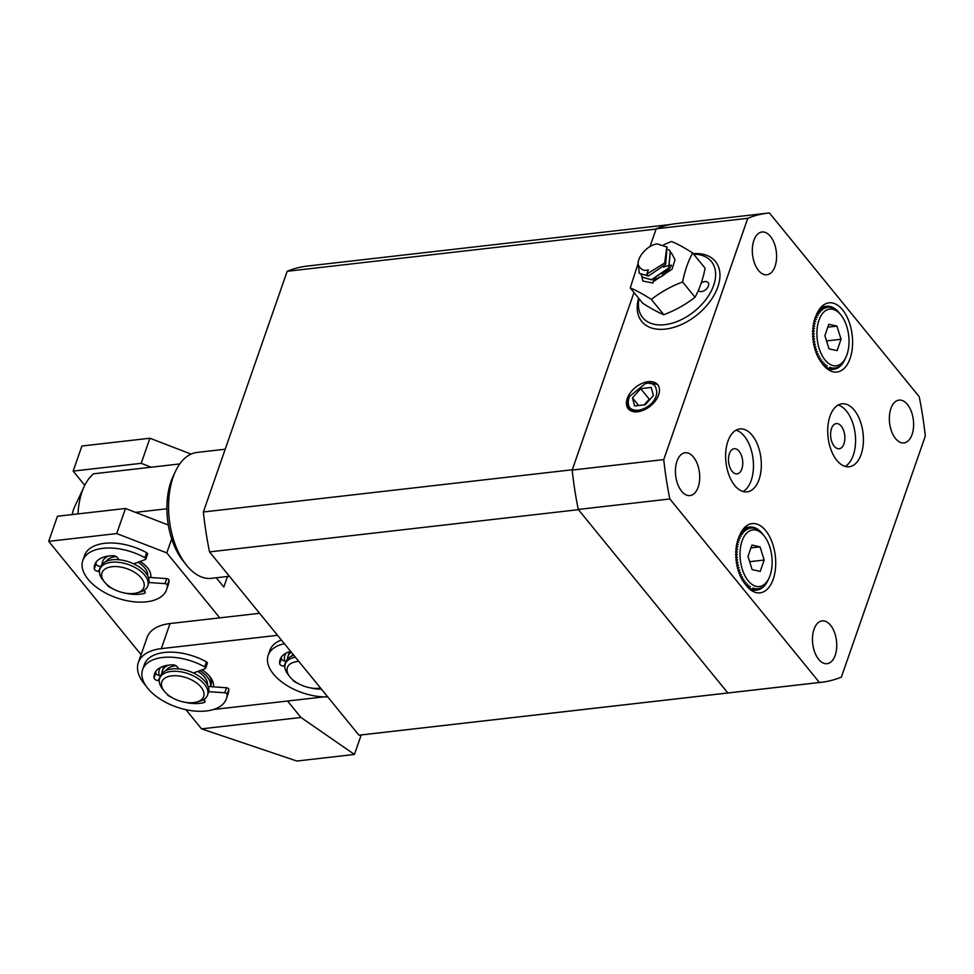 <?xml version="1.0" encoding="UTF-8"?>
<svg xmlns="http://www.w3.org/2000/svg" width="974" height="974" viewBox="0 0 974 974"><rect width="100%" height="100%" fill="white"/><g stroke="black" fill="none" stroke-linecap="round" stroke-linejoin="round"><path stroke-width="1.46" d="M209.532 551.881L358.943 735.175L727.846 692.964L578.446 509.67L209.532 551.881A235.988 131.149 83.5 0 1 203.359 511.983L287.184 271.283A235.988 131.137 83.5 0 1 307.212 266.072L670.185 224.544M358.943 735.175A235.988 131.137 83.5 0 0 360.867 734.98L728.893 692.879M663.744 459.594L747.776 218.298A236.232 131.271 -96.5 0 1 767.67 213.148A236.232 131.271 -96.5 0 1 769.436 212.965L919.212 396.71A236.232 131.271 -96.5 0 1 925.3 436.096L841.378 677.088A235.988 131.149 -96.5 0 1 821.35 682.299A235.988 131.149 -96.5 0 1 819.426 682.494L669.844 498.968A236.232 131.271 -96.5 0 1 663.744 459.594L572.176 470.065L633.989 292.541L572.274 469.772L203.359 511.983M287.184 271.283L656.099 229.073L649.962 246.69L656.196 228.78L747.776 218.298M637.69 411.771A19.005 11.944 -39.2 0 0 655.49 400.74A19.005 11.944 -39.2 0 0 657.669 384.706A19.005 11.944 -39.2 0 0 648.173 381.662A19.005 11.944 -39.2 0 0 630.385 392.692A19.005 11.944 -39.2 0 0 628.206 408.727A19.005 11.944 -39.2 0 0 637.69 411.771M854.308 410.188A31.679 17.605 83.5 0 0 841.974 403.808A31.679 17.605 83.5 0 0 827.924 426.149A31.679 17.605 83.5 0 0 836.836 460.361A31.679 17.605 83.5 0 0 849.17 466.753A31.679 17.605 83.5 0 0 863.22 444.4A31.679 17.605 83.5 0 0 854.308 410.188M845.152 466.4A31.679 17.605 83.5 0 0 855.562 441.831A31.679 17.605 83.5 0 0 846.455 411.089A31.679 17.605 83.5 0 0 838.139 405.062M752.208 435.317A31.679 17.605 83.5 0 0 739.875 428.937A31.679 17.605 83.5 0 0 725.825 451.279A31.679 17.605 83.5 0 0 734.737 485.49A31.679 17.605 83.5 0 0 747.07 491.882A31.679 17.605 83.5 0 0 761.12 469.529A31.679 17.605 83.5 0 0 752.208 435.317M743.065 491.529A31.679 17.605 83.5 0 0 753.462 466.96A31.679 17.605 83.5 0 0 744.367 436.218A31.679 17.605 83.5 0 0 736.04 430.191M830.542 625.235A21.538 11.968 83.5 0 0 822.153 620.888A21.538 11.968 83.5 0 0 812.608 636.083A21.538 11.968 83.5 0 0 818.659 659.349A21.538 11.968 83.5 0 0 827.048 663.696A21.538 11.968 83.5 0 0 836.605 648.501A21.538 11.968 83.5 0 0 830.542 625.235M907.427 404.454A21.538 11.968 83.5 0 0 899.039 400.119A21.538 11.968 83.5 0 0 889.481 415.314A21.538 11.968 83.5 0 0 895.544 438.58A21.538 11.968 83.5 0 0 903.933 442.914A21.538 11.968 83.5 0 0 913.478 427.72A21.538 11.968 83.5 0 0 907.427 404.454M770.385 236.329A21.538 11.968 83.5 0 0 761.997 231.995A21.538 11.968 83.5 0 0 752.452 247.189A21.538 11.968 83.5 0 0 758.503 270.455A21.538 11.968 83.5 0 0 766.891 274.79A21.538 11.968 83.5 0 0 776.448 259.595A21.538 11.968 83.5 0 0 770.385 236.329M693.5 457.11A21.538 11.968 83.5 0 0 685.112 452.764A21.538 11.968 83.5 0 0 675.566 467.958A21.538 11.968 83.5 0 0 681.617 491.225A21.538 11.968 83.5 0 0 690.006 495.571A21.538 11.968 83.5 0 0 699.563 480.377A21.538 11.968 83.5 0 0 693.5 457.11M842.571 309.854A34.845 19.358 83.5 0 0 829.008 302.841A34.845 19.358 83.5 0 0 813.558 327.41A34.845 19.358 83.5 0 0 823.359 365.055A34.845 19.358 83.5 0 0 836.922 372.068A34.845 19.358 83.5 0 0 852.372 347.499A34.845 19.358 83.5 0 0 842.571 309.854M765.698 530.635A34.845 19.358 83.5 0 0 752.123 523.61A34.845 19.358 83.5 0 0 736.673 548.192A34.845 19.358 83.5 0 0 746.474 585.824A34.845 19.358 83.5 0 0 760.049 592.849A34.845 19.358 83.5 0 0 775.487 568.268A34.845 19.358 83.5 0 0 765.698 530.635M693.257 253.69A47.519 29.841 140.8 0 1 715.415 261.446A47.519 29.841 140.8 0 1 709.961 301.538A47.519 29.841 140.8 0 1 665.473 329.102A47.519 29.841 140.8 0 1 641.756 321.481A47.519 29.841 140.8 0 1 638.615 298.214A47.519 29.841 -39.2 0 0 641.756 321.481A47.519 29.841 -39.2 0 0 665.473 329.102A47.519 29.841 -39.2 0 0 709.961 301.538A47.519 29.841 -39.2 0 0 715.415 261.446A47.519 29.841 -39.2 0 0 693.257 253.69M841.219 426.137A12.674 7.037 83.5 0 0 836.289 423.593A12.674 7.037 83.5 0 0 830.664 432.529A12.674 7.037 83.5 0 0 834.231 446.214A12.674 7.037 83.5 0 0 839.162 448.758A12.674 7.037 83.5 0 0 844.787 439.822A12.674 7.037 83.5 0 0 841.219 426.137M739.12 451.266A12.674 7.037 83.5 0 0 734.189 448.722A12.674 7.037 83.5 0 0 728.564 457.658A12.674 7.037 83.5 0 0 732.131 471.343A12.674 7.037 83.5 0 0 737.062 473.888A12.674 7.037 83.5 0 0 742.687 464.951A12.674 7.037 83.5 0 0 739.12 451.266M767.67 213.148L676.09 223.618A236.232 131.271 83.5 0 0 656.196 228.78M572.176 470.065A236.232 131.271 83.5 0 0 578.264 509.451L669.844 498.968M578.264 509.451L727.858 692.977L819.426 682.494M727.858 692.977A235.988 131.149 83.5 0 0 729.782 692.782L821.35 682.299M225.225 449.221L197.065 452.435A63.347 35.21 83.5 0 0 175.527 471.246A63.347 35.21 83.5 0 0 186.241 564.871A63.347 35.21 83.5 0 0 186.789 565.553A63.347 35.21 83.5 0 0 211.468 578.325L229.414 576.267M175.527 471.246L173.165 476.249A57.016 31.692 83.5 0 0 166.895 508.781A57.016 31.692 83.5 0 0 182.808 560.513L186.241 564.871M135.532 512.361L166.895 508.781M179.752 463.941L93.662 473.79A57.016 31.692 83.5 0 0 84.214 486.428A57.016 31.692 83.5 0 0 78.03 513.907M84.214 486.428L74.779 506.48A31.679 17.605 83.5 0 0 72.198 514.576M209.045 675.664A25.336 13.806 19.2 0 1 211.029 685.026L210.469 686.646M213.55 686.853A28.514 15.523 -160.8 0 0 210.019 676.808A28.514 15.523 -160.8 0 0 202.117 669.795M145.881 685.757A50.685 27.601 19.2 0 1 138.357 662.539L147.098 637.446A50.685 27.601 19.2 0 1 170.048 623.543L259.595 613.303M138.357 662.539A50.685 27.601 19.2 0 1 161.307 648.635L277.553 635.328M323.77 696.885L213.428 709.51M287.452 659.167A25.336 13.806 19.2 0 1 287.878 656.5L288.754 653.992A25.336 13.806 19.2 0 1 290.13 651.569M161.867 673.533A25.336 13.806 19.2 0 1 162.293 670.867L163.169 668.359A25.336 13.806 19.2 0 1 164.545 665.936M286.161 653.079A28.514 15.523 -160.8 0 0 284.773 661.078M160.576 667.446A28.514 15.523 -160.8 0 0 159.188 675.445M102.087 564.384A25.336 13.806 19.2 0 1 102.514 561.718A25.336 13.806 19.2 0 1 108.711 556.008A25.336 13.806 19.2 0 0 102.514 561.718A25.336 13.806 19.2 0 0 102.087 564.384M106.178 561.365A22.171 12.078 19.2 0 1 115.541 556.678A22.171 12.078 19.2 0 1 116.259 556.604M147.756 585.91L148.62 583.402A25.336 13.806 -160.8 0 0 138.661 566.612A25.336 13.806 -160.8 0 0 112.241 559.782A25.336 13.806 -160.8 0 0 100.76 566.734L99.884 569.242A25.336 13.806 19.2 0 1 111.365 562.29A25.336 13.806 19.2 0 1 137.784 569.12A25.336 13.806 19.2 0 1 147.756 585.91A25.336 13.806 19.2 0 1 139.075 592.375L136.287 593.044A22.171 12.078 19.2 0 1 133.852 593.458A22.171 12.078 19.2 0 1 104.449 581.953A22.171 12.078 19.2 0 1 112.047 566.71A22.171 12.078 19.2 0 1 140.451 577.058A22.171 12.078 19.2 0 1 136.287 593.044M104.449 581.953L102.672 579.7A25.336 13.806 19.2 0 1 99.884 569.242M140.171 561.438A25.336 13.806 19.2 0 1 150.629 577.485A25.336 13.806 19.2 0 0 147.378 567.659A25.336 13.806 19.2 0 0 140.171 561.438M138.016 562.241A22.171 12.078 19.2 0 1 147.719 575.829M162.293 670.867A25.336 13.806 19.2 0 1 168.49 665.169M165.97 670.514A22.171 12.078 19.2 0 1 175.32 665.826A22.171 12.078 19.2 0 1 176.038 665.753M207.535 695.059L208.412 692.551A25.336 13.806 -160.8 0 0 198.44 675.761A25.336 13.806 -160.8 0 0 172.021 668.931A25.336 13.806 -160.8 0 0 160.54 675.883L159.675 678.391A25.336 13.806 19.2 0 1 171.144 671.439A25.336 13.806 19.2 0 1 204.54 684.332A25.336 13.806 19.2 0 1 207.535 695.059A25.336 13.806 19.2 0 1 198.854 701.536L196.078 702.193A22.171 12.078 19.2 0 1 164.411 691.333A22.171 12.078 19.2 0 1 164.229 691.102A22.171 12.078 19.2 0 1 171.984 675.846A22.171 12.078 19.2 0 1 201.046 687.145A22.171 12.078 19.2 0 1 196.078 702.193M162.67 689.129A25.336 13.806 19.2 0 1 162.463 688.861A25.336 13.806 19.2 0 1 159.675 678.391M199.962 670.587A25.336 13.806 19.2 0 1 210.408 686.633M197.795 671.39A22.171 12.078 19.2 0 1 207.499 684.978M287.878 656.5A25.336 13.806 19.2 0 1 291.323 652.227M291.555 656.147A22.171 12.078 19.2 0 1 293.089 654.394M293.831 655.307A25.336 13.806 -160.8 0 0 286.137 661.516L285.26 664.024A25.336 13.806 19.2 0 1 295.426 657.255M288.255 674.751A25.336 13.806 19.2 0 1 288.048 674.483A25.336 13.806 19.2 0 1 285.26 664.024M320.531 688.058A22.171 12.078 19.2 0 1 289.996 676.967A22.171 12.078 19.2 0 1 289.814 676.723A22.171 12.078 19.2 0 1 298.787 661.383M655.806 244.182L657.353 243.938L666.837 246.982L664.658 263.017L646.87 274.047L648.331 269.822C644.423 271.308 641.16 269.883 638.554 265.573C635.791 258.841 646.748 245.692 655.806 244.182M646.87 274.047L648.38 275.898L639.273 273.317L638.323 264.636M639.321 273.377L648.477 276.007L665.68 264.271L667.044 247.238M668.517 249.575L670.295 251.219L668.7 267.972L651.496 279.708L642.39 277.14L641.221 275.009M642.438 277.2L651.582 279.83L668.797 268.081L670.343 251.28M668.748 270.042L666.569 270.955M666.204 271.137L662.052 273.938M659.057 277.091L658.387 278.04M671.342 265.342L670.416 265.318M668.493 265.488L663.44 267.144M698.285 290.581A6.331 3.981 -39.2 0 0 701.438 291.579A6.331 3.981 -39.2 0 0 707.368 287.902A6.331 3.981 -39.2 0 0 708.098 282.557A6.331 3.981 -39.2 0 0 704.933 281.547A6.331 3.981 -39.2 0 0 701.219 283.069M693.658 254.19A44.341 27.856 140.8 0 1 712.834 287.537A44.341 27.856 140.8 0 1 664.792 324.683A44.341 27.856 140.8 0 1 639.029 298.714M671.415 265.135C667.957 272.805 662.15 277.493 653.968 279.173M638.201 263.138L630.239 287.939C636.119 290.337 643.157 294.172 651.363 299.432C660.603 292.176 671.013 286.344 682.579 281.949C684.783 270.857 688.143 261.202 692.672 252.972C684.466 247.713 677.417 243.877 671.549 241.479L663.818 244.718M671.403 252.911L675.031 259.681L672.023 269.214L653.043 281.827L652.933 283.044L642.852 281.048L641.708 276.129M630.239 287.939L642.694 303.218C650.9 308.478 657.937 312.313 663.818 314.712L651.363 299.432M653.931 279.295L653.043 281.827M692.672 252.972L705.127 268.252C702.924 279.331 699.563 288.998 695.034 297.228C685.793 304.485 675.384 310.304 663.818 314.712M682.579 281.949L695.034 297.228M107.359 584.96A3.166 1.729 -160.8 0 0 108.784 586.616A31.679 17.252 -160.8 0 0 113.471 589.1M124.782 593.032A31.679 17.252 -160.8 0 0 140.268 594.177A31.679 17.252 -160.8 0 0 144.152 593.47A3.166 1.729 -160.8 0 0 145.199 592.679A3.166 1.729 -160.8 0 0 144.822 591.34L144.03 590.366M148.876 582.501L164.996 583.633A1.899 1.035 19.2 0 1 167.321 585.216A44.341 24.155 19.2 0 1 166.578 589.647A44.341 24.155 19.2 0 1 146.502 601.822A44.341 24.155 19.2 0 1 100.249 589.879A44.341 24.155 19.2 0 1 82.814 560.488A44.341 24.155 19.2 0 1 102.891 548.325A44.341 24.155 19.2 0 1 144.907 557.725A1.899 1.035 19.2 0 1 145.844 559.1A1.899 1.035 19.2 0 1 145.357 559.526L133.669 563.836M145.844 559.1L147.585 554.072A1.899 1.035 -160.8 0 0 146.66 552.708A44.341 24.155 -160.8 0 0 104.644 543.309A44.341 24.155 -160.8 0 0 84.568 555.472L82.814 560.488M166.578 589.647L168.319 584.631A44.341 24.155 -160.8 0 0 169.074 580.2A1.899 1.035 -160.8 0 0 166.749 578.617L148.389 577.326M119.096 559.77L117.124 557.372A3.166 1.729 -160.8 0 0 113.386 555.728A31.679 17.252 -160.8 0 0 94.782 564.652A31.679 17.252 -160.8 0 0 94.295 568.828A3.166 1.729 -160.8 0 0 98.532 571.385L99.47 571.373M100.906 566.357L98.532 571.385M96.012 562.266A31.679 17.252 -160.8 0 0 96.036 563.812A3.166 1.729 -160.8 0 0 100.273 566.369M167.138 694.121A3.166 1.729 -160.8 0 0 168.563 695.765A31.679 17.252 -160.8 0 0 173.25 698.248M184.561 702.193A31.679 17.252 -160.8 0 0 200.047 703.325A31.679 17.252 -160.8 0 0 203.931 702.631A3.166 1.729 -160.8 0 0 204.978 701.828A3.166 1.729 -160.8 0 0 204.601 700.489L203.81 699.527M208.655 691.65L224.775 692.782A1.899 1.035 19.2 0 1 227.1 694.377A44.341 24.155 19.2 0 1 226.358 698.808A44.341 24.155 19.2 0 1 206.281 710.971A44.341 24.155 19.2 0 1 160.028 699.028A44.341 24.155 19.2 0 1 142.594 669.637A44.341 24.155 19.2 0 1 162.67 657.474A44.341 24.155 19.2 0 1 204.698 666.873A1.899 1.035 19.2 0 1 205.624 668.249A1.899 1.035 19.2 0 1 205.137 668.675L193.449 672.997M205.624 668.249L207.365 663.233A1.899 1.035 -160.8 0 0 206.439 661.857A44.341 24.155 -160.8 0 0 164.423 652.458A44.341 24.155 -160.8 0 0 144.347 664.621L142.594 669.637M226.358 698.808L228.099 693.78A44.341 24.155 -160.8 0 0 228.853 689.349A1.899 1.035 -160.8 0 0 226.528 687.766L208.168 686.475M178.875 668.919L176.915 666.52A3.166 1.729 -160.8 0 0 173.165 664.877A31.679 17.252 -160.8 0 0 154.562 673.801A31.679 17.252 -160.8 0 0 154.075 677.977A3.166 1.729 -160.8 0 0 158.312 680.534L159.261 680.522M160.686 675.506L158.312 680.534M155.791 671.415A31.679 17.252 -160.8 0 0 155.816 672.961A3.166 1.729 -160.8 0 0 160.053 675.518M292.724 679.742A3.166 1.729 -160.8 0 0 294.148 681.386A31.679 17.252 -160.8 0 0 298.835 683.882M310.146 687.814A31.679 17.252 -160.8 0 0 321.457 689.19M327.739 696.897A44.341 24.155 19.2 0 1 283.751 683.395A44.341 24.155 19.2 0 1 268.179 655.271A44.341 24.155 19.2 0 1 284.396 643.717M281.389 640.04A44.341 24.155 -160.8 0 0 269.932 650.242L268.179 655.271M290.678 651.423A31.679 17.252 -160.8 0 0 280.147 659.435A31.679 17.252 -160.8 0 0 279.66 663.611A3.166 1.729 -160.8 0 0 283.897 666.167L284.846 666.155M286.271 661.139L283.897 666.167M281.376 657.048A31.679 17.252 -160.8 0 0 281.401 658.594A3.166 1.729 -160.8 0 0 285.638 661.151M645.555 383.549L649.11 382.806L656.817 384.267L647.856 383.147C652.763 383.184 655.563 385.278 656.281 389.43C657.547 393.301 656.318 397.599 652.592 402.335C648.514 407.083 643.765 410.017 638.347 411.113C629.679 411.844 626.319 407.936 628.291 399.413L629.533 396.564M629.776 410.176L629.374 408.849M647.856 383.147L645.275 383.61L629.63 396.369L628.802 398.329C626.903 406.608 630.044 410.59 638.214 410.261C643.704 409.384 648.501 406.742 652.592 402.335M634.598 405.963L632.467 397.916L640.673 388.663L651.229 387.445L653.396 395.517L645.202 404.782L634.598 405.963M638.664 405.513L632.467 397.916M640.673 388.663L649.232 399.17L644.155 404.892M650.279 399.048L649.232 399.17M825.1 360.039A28.514 15.84 -96.5 0 1 818.951 320.263A28.514 15.84 -96.5 0 1 840.83 314.87A28.514 15.84 -96.5 0 1 841.073 315.186A28.514 15.84 -96.5 0 1 845.895 357.312A28.514 15.84 -96.5 0 1 825.1 360.039M841.073 315.186L839.357 313.007A31.679 17.605 -96.5 0 0 839.345 312.983L838.821 312.35A31.679 17.605 -96.5 0 0 837.957 311.376L837.421 310.816A31.679 17.605 -96.5 0 0 836.52 309.976L835.972 309.488A31.679 17.605 -96.5 0 0 835.047 308.782L834.475 308.381A31.679 17.605 -96.5 0 0 833.525 307.808L832.94 307.492A31.679 17.605 -96.5 0 0 831.979 307.053L832.673 308.052L831.394 306.834A31.679 17.605 -96.5 0 0 830.42 306.542L831.187 307.601L829.836 306.408A31.679 17.605 -96.5 0 0 828.862 306.274L829.69 307.382L828.277 306.226A31.679 17.605 -96.5 0 0 827.316 306.238L828.204 307.394L826.743 306.286L821.35 306.895M821.301 306.956L825.794 306.433A31.679 17.605 -96.5 0 1 826.743 306.286M825.794 306.433L826.756 307.638L825.234 306.579L821.216 307.041M821.009 307.26L824.308 306.883A31.679 17.605 -96.5 0 1 825.234 306.579M824.308 306.883L825.331 308.101L823.761 307.114L820.851 307.443M820.51 307.833L822.872 307.565A31.679 17.605 -96.5 0 1 823.761 307.114M822.872 307.565L823.955 308.795L820.278 308.113M819.852 308.648L821.484 308.466A31.679 17.605 -96.5 0 1 822.336 307.881M821.484 308.466L822.64 309.708L819.572 309.026M819.097 309.72L820.169 309.598A31.679 17.605 -96.5 0 1 820.972 308.868M820.169 309.598L821.386 310.828L818.793 310.182M818.294 311.01L818.927 310.937A31.679 17.605 -96.5 0 1 819.694 310.085M818.927 310.937L820.218 312.167L817.977 311.558M817.478 312.52L817.77 312.496A31.679 17.605 -96.5 0 1 818.477 311.51M817.77 312.496L819.122 313.689L817.174 313.153M816.346 314.943L818.123 315.393L816.723 314.237A31.679 17.605 -96.5 0 1 817.369 313.129M815.762 316.148L817.235 317.268L815.433 316.927M814.921 318.242L816.443 319.289L814.629 319.07M814.203 320.47L815.774 321.457L813.96 321.347M813.594 322.832L815.214 323.758L813.4 323.758M813.12 325.316L814.788 326.156L812.973 326.278M812.779 327.885L814.483 328.64L812.681 328.883M812.572 330.527L814.301 331.184L812.523 331.55M812.499 333.23L814.252 333.79L812.499 334.265M812.559 335.969L814.337 336.42L812.608 337.016M812.754 338.721L814.556 339.062L812.864 339.768M813.083 341.472L814.897 341.691L813.241 342.495M813.546 344.187L815.36 344.297L813.753 345.198M814.13 346.854L815.944 346.841L814.386 347.84M814.848 349.447L816.662 349.325L815.153 350.409M815.676 351.955L817.478 351.711L816.017 352.88M816.626 354.353L818.404 353.988L817.003 355.23M817.673 356.63L819.426 356.155L818.087 357.446M818.817 358.761L820.534 358.164L819.268 359.528M820.047 360.733L821.739 360.027L820.534 361.427M821.35 362.523L823.006 361.719L821.873 363.156M837.092 350.628L841.049 339.269L836.922 326.083L828.837 324.269L824.881 335.64L829.008 348.826L837.092 350.628M841.049 339.269L826.536 340.924M827.839 327.13L836.922 326.083M822.64 364.142L822.738 364.13A31.679 17.605 -96.5 0 1 822.19 363.521M822.738 364.13L824.345 363.229L823.079 364.702M823.797 365.579L824.174 365.53A31.679 17.605 -96.5 0 1 823.274 364.69M824.174 365.53L825.733 364.532L824.223 366.066M824.917 366.808L825.66 366.735A31.679 17.605 -96.5 0 1 824.722 366.017M825.66 366.735L827.157 365.64L826.232 367.125L825.331 367.222M825.976 367.843L827.169 367.709A31.679 17.605 -96.5 0 1 826.232 367.125M827.169 367.709L826.354 368.172M826.926 368.659L828.716 368.452A31.679 17.605 -96.5 0 1 827.754 368.014M828.716 368.452L830.116 367.21L829.3 368.671L827.243 368.903M827.705 369.256L830.274 368.963A31.679 17.605 -96.5 0 1 829.3 368.671M830.274 368.963L831.601 367.661L830.859 369.097L827.937 369.426M828.253 369.645L831.833 369.231A31.679 17.605 -96.5 0 1 830.859 369.097M831.833 369.231L833.099 367.88L832.417 369.28L828.399 369.743M828.533 369.828L833.379 369.268A31.679 17.605 -96.5 0 1 832.417 369.28M833.379 369.268L834.584 367.868L833.951 369.219L828.545 369.84M844.933 359.357A31.679 17.605 -96.5 0 1 844.714 359.82A31.679 17.605 -96.5 0 1 844.348 360.563L843.983 361.269A31.679 17.605 -96.5 0 1 843.338 362.377L842.924 363.01A31.679 17.605 -96.5 0 1 842.218 363.996L841.767 364.568A31.679 17.605 -96.5 0 1 841.012 365.42L840.525 365.907A31.679 17.605 -96.5 0 1 839.722 366.638L839.211 367.04A31.679 17.605 -96.5 0 1 838.358 367.636L838.833 366.468L837.823 367.953A31.679 17.605 -96.5 0 1 836.934 368.391L837.457 367.161L836.386 368.622A31.679 17.605 -96.5 0 1 835.461 368.927L836.033 367.636L834.901 369.073A31.679 17.605 -96.5 0 1 833.951 369.219M815.652 349.435L816.662 349.325M815.007 346.951L815.944 346.841M814.459 344.394L815.36 344.297M814.008 341.801L814.897 341.691M813.667 339.171L814.556 339.062M813.448 336.529L814.337 336.42M813.339 333.899L814.252 333.79M813.339 331.294L814.301 331.184M813.448 328.749L814.483 328.64M748.215 580.808A28.514 15.84 -96.5 0 1 742.066 541.033A28.514 15.84 -96.5 0 1 763.945 535.651A28.514 15.84 -96.5 0 1 764.188 535.956A28.514 15.84 -96.5 0 1 769.01 578.093A28.514 15.84 -96.5 0 1 748.215 580.808M764.188 535.956L762.484 533.789A31.679 17.605 -96.5 0 0 762.459 533.764L761.948 533.131A31.679 17.605 -96.5 0 0 761.084 532.157L760.548 531.597A31.679 17.605 -96.5 0 0 759.647 530.745L759.087 530.27A31.679 17.605 -96.5 0 0 758.162 529.552L757.589 529.162A31.679 17.605 -96.5 0 0 756.64 528.578L756.055 528.273A31.679 17.605 -96.5 0 0 755.094 527.835L755.8 528.833L754.509 527.616A31.679 17.605 -96.5 0 0 753.535 527.324L754.302 528.383L752.951 527.19A31.679 17.605 -96.5 0 0 751.989 527.044L752.805 528.164L751.392 527.007A31.679 17.605 -96.5 0 0 750.443 527.007L751.331 528.176L749.858 527.056L744.465 527.677M744.416 527.725L748.921 527.214A31.679 17.605 -96.5 0 1 749.858 527.056L750.443 527.007M748.921 527.214L749.87 528.407L748.349 527.36L744.331 527.811M744.136 528.03L747.423 527.652A31.679 17.605 -96.5 0 1 748.349 527.36M747.423 527.652L748.446 528.882L746.875 527.884L743.966 528.225M743.637 528.602L745.987 528.334A31.679 17.605 -96.5 0 1 746.875 527.884M745.987 528.334L747.082 529.576L743.393 528.882M742.967 529.43L744.599 529.247A31.679 17.605 -96.5 0 1 745.451 528.651M744.599 529.247L745.755 530.489L742.699 529.807M742.212 530.501L743.284 530.367A31.679 17.605 -96.5 0 1 744.099 529.649M743.284 530.367L744.513 531.609L741.908 530.964M741.409 531.792L742.042 531.719A31.679 17.605 -96.5 0 1 742.809 530.854M742.042 531.719L743.332 532.936L741.104 532.34M740.593 533.302L740.897 533.265A31.679 17.605 -96.5 0 1 741.604 532.279M740.897 533.265L742.249 534.458L740.289 533.922M739.461 535.712L741.251 536.163L739.838 535.006A31.679 17.605 -96.5 0 1 740.484 533.898M738.876 536.93L740.35 538.038L738.548 537.697M738.036 539.012L739.558 540.071L737.756 539.839M737.318 541.252L738.889 542.238L737.074 542.128M736.709 543.614L738.329 544.527L736.514 544.539M736.234 546.085L737.902 546.925L736.088 547.047M735.894 548.666L737.598 549.409L735.796 549.653M735.687 551.308L737.415 551.966L735.638 552.331M735.614 554.011L737.367 554.571L735.614 555.046M735.674 556.751L737.452 557.201L735.735 557.785M735.869 559.502L737.671 559.843L735.979 560.537M736.198 562.241L738.012 562.473L736.356 563.276M736.661 564.957L738.475 565.066L736.868 565.979M737.257 567.623L739.071 567.623L737.513 568.621M737.963 570.216L739.777 570.094L738.268 571.178M738.791 572.724L740.593 572.481L739.144 573.649M739.741 575.135L741.518 574.77L740.118 576.011M740.788 577.399L742.541 576.925L741.214 578.227M741.932 579.53L743.661 578.946L742.383 580.297M743.162 581.502L744.854 580.808L743.649 582.208M744.477 583.304L746.121 582.489L744.988 583.925M760.219 571.409L764.176 560.038L760.037 546.864L751.952 545.05L747.995 556.422L752.123 569.595L760.219 571.409M764.176 560.038L749.651 561.706M750.954 547.899L760.037 546.864M745.755 584.911L745.853 584.911A31.679 17.605 -96.5 0 1 745.305 584.303M745.853 584.911L747.46 583.998L746.194 585.484M746.912 586.36L747.289 586.311A31.679 17.605 -96.5 0 1 746.388 585.459M747.289 586.311L748.848 585.313L747.338 586.847M748.032 587.59L748.775 587.505A31.679 17.605 -96.5 0 1 747.849 586.786M748.775 587.505L750.284 586.421L749.347 587.906L748.446 588.004M749.091 588.613L750.297 588.479A31.679 17.605 -96.5 0 1 749.347 587.906M750.297 588.479L749.469 588.953M750.041 589.428L751.831 589.221A31.679 17.605 -96.5 0 1 750.869 588.795M751.831 589.221L753.231 587.992L752.427 589.453L750.357 589.684M750.82 590.037L753.389 589.733A31.679 17.605 -96.5 0 1 752.427 589.453M753.389 589.733L754.728 588.442L753.986 589.867L751.064 590.207M751.368 590.427L754.947 590.013A31.679 17.605 -96.5 0 1 753.986 589.867M754.947 590.013L756.214 588.661L755.532 590.049L751.514 590.512M751.648 590.609L756.494 590.049A31.679 17.605 -96.5 0 1 755.532 590.049M756.494 590.049L757.699 588.649L757.078 590L751.672 590.621M768.048 580.127A31.679 17.605 -96.5 0 1 767.829 580.601A31.679 17.605 -96.5 0 1 767.475 581.344L767.098 582.05A31.679 17.605 -96.5 0 1 766.453 583.158L766.039 583.791A31.679 17.605 -96.5 0 1 765.333 584.777L764.882 585.337A31.679 17.605 -96.5 0 1 764.127 586.202L763.64 586.689A31.679 17.605 -96.5 0 1 762.837 587.419L762.325 587.821A31.679 17.605 -96.5 0 1 761.473 588.406L761.948 587.249L760.95 588.722A31.679 17.605 -96.5 0 1 760.049 589.173L760.572 587.943L759.501 589.404A31.679 17.605 -96.5 0 1 758.588 589.708L759.148 588.406L758.016 589.842A31.679 17.605 -96.5 0 1 757.078 590M738.767 570.216L739.777 570.094M738.122 567.732L739.071 567.623M737.574 565.176L738.475 565.066M737.123 562.57L738.012 562.473M736.794 559.94L737.671 559.843M736.563 557.298L737.452 557.201M736.454 554.669L737.367 554.571M736.454 552.075L737.415 551.966M736.563 549.531L737.598 549.409M227.49 576.486L223.825 587.042L216.265 577.777M171.704 538.853L166.81 552.903L219.759 617.857M287.549 701.024L300.954 717.473L354.439 754.448L361.232 734.944M151.25 467.203L141.193 463.32L149.923 438.227L191.05 454.103M84.75 485.32L73.16 471.099L81.901 446.019L149.923 438.227M354.439 754.448L296.875 761.035L201.533 728.856L300.954 717.473M166.81 552.903L116.722 533.569L48.7 541.349L141.096 654.698M185.9 709.669L201.533 728.856M116.722 533.569L125.463 508.477L168.319 525.023M125.463 508.477L57.442 516.257L48.7 541.349M73.16 471.099L141.193 463.32M161.307 648.635L170.048 623.543M169.074 580.2L167.321 585.216M144.152 593.47L144.87 591.401M94.295 568.828L96.036 563.812M146.66 552.708L144.907 557.725M166.749 578.617L164.996 583.633M228.853 689.349L227.1 694.377M203.931 702.631L204.65 700.549M154.075 677.977L155.816 672.961M206.439 661.857L204.698 666.873M226.528 687.766L224.775 692.782M279.66 663.611L281.401 658.594M164.229 691.102L162.463 688.861M289.814 676.723L288.048 674.483M845.895 357.312L844.714 359.82M769.01 578.093L767.829 580.601"/></g></svg>
